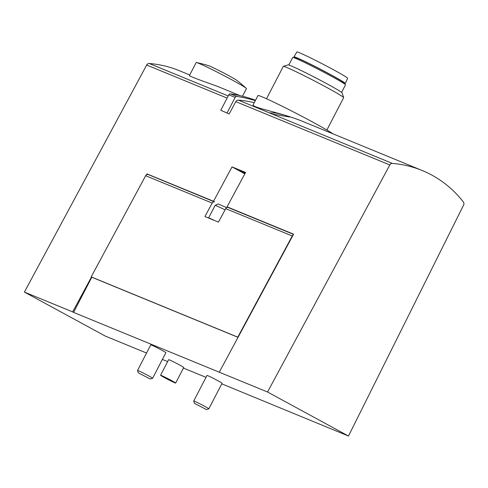 <?xml version="1.0" encoding="UTF-8"?>
<svg xmlns="http://www.w3.org/2000/svg" width="488" height="488" viewBox="0 0 488 488"><rect width="100%" height="100%" fill="white"/><g stroke="black" fill="none" stroke-linecap="round" stroke-linejoin="round"><path stroke-width="0.73" d="M295.771 58.322A28.89 1.214 27.4 0 1 293.977 56.858L296.844 51.972A28.591 1.202 27.4 0 1 322.781 64.068A28.591 1.202 27.4 0 1 347.615 78.287L345.272 83.448A28.89 1.214 27.4 0 1 343.046 82.826M293.977 56.858A28.89 1.214 27.4 0 1 320.183 69.082A28.89 1.214 27.4 0 1 345.272 83.448M295.722 58.42L295.99 57.907A26.62 1.116 27.4 0 1 320.14 69.168A26.62 1.116 27.4 0 1 343.259 82.411L342.997 82.923M288.798 65.014L292.702 57.48A29.738 1.25 27.4 0 1 319.683 70.052A29.738 1.25 27.4 0 1 345.504 84.851L341.6 92.384M266.521 98.753L283.296 66.392A33.989 1.427 27.4 0 1 283.351 66.356L288.03 64.873A30.512 1.281 27.4 0 1 315.657 77.812A30.512 1.281 27.4 0 1 342.155 92.933L343.644 97.606A33.989 1.427 27.4 0 1 343.644 97.673L326.868 130.034M283.351 66.356A33.989 1.427 27.4 0 1 314.126 80.764A33.989 1.427 27.4 0 1 343.644 97.606M422.266 170.538A120.371 108.641 -67.7 0 1 463.374 202.026A2.83 2.556 -67.7 0 1 463.6 205.088L348.475 436.028L267.546 392.01L389.82 164.956A2.83 2.556 -67.7 0 1 392.425 163.437A120.371 108.641 -67.7 0 1 422.266 170.538L301.395 120.859C277.965 111.691 250.869 107.598 253.302 104.56L257.963 95.569A43.048 1.806 27.4 0 1 291.275 110.819A43.048 1.806 27.4 0 1 332.932 133.822M189.411 75.683C190.826 76.683 199.836 80.117 216.422 85.973M146.553 353.037L105.329 336.092L24.4 292.074L146.674 65.026A2.83 2.556 -67.7 0 1 149.273 63.507A120.371 108.641 -67.7 0 1 179.12 70.608L189.74 74.969M229.153 113.985L220.777 110.27L229.153 113.985L235.796 101.65A2.83 2.556 -67.7 0 1 238.394 100.132A120.371 108.641 -67.7 0 1 254.279 102.681M269.474 112.905L275.787 112.954L285.199 115.29L289.622 117.016L272.225 114.039L238.394 100.132M221.778 383.836L348.475 436.028M160.576 375.241L168.653 359.668A8.497 0.36 27.4 0 1 176.357 363.261A8.497 0.36 27.4 0 1 183.738 367.488L175.668 383.062A8.497 0.36 27.4 0 1 164.737 377.761A8.497 0.36 27.4 0 1 160.576 375.241A8.497 0.36 27.4 0 1 168.287 378.834A8.497 0.36 27.4 0 1 175.668 383.062M193.73 401.02L206.997 375.425A8.497 0.36 27.4 0 1 217.922 380.725A8.497 0.36 27.4 0 1 222.083 383.245L208.815 408.84A8.497 0.36 -152.6 0 0 208.815 408.84A8.497 0.36 -152.6 0 0 204.655 406.321A8.497 0.36 -152.6 0 0 193.73 401.02A8.497 0.36 -152.6 0 0 193.73 401.032L194.474 403.369L206.467 409.584L194.474 403.369M150.792 344.857A8.497 0.36 27.4 0 1 161.723 350.158A8.497 0.36 27.4 0 1 165.883 352.678L152.616 378.267A8.497 0.36 -152.6 0 0 148.456 375.748A8.497 0.36 -152.6 0 0 137.531 370.447A8.497 0.36 -152.6 0 0 137.531 370.465L150.792 344.857M162.382 359.424L167.652 361.59M183.433 368.074L205.997 377.346M73.566 312.399L72.669 311.911L91.451 277.038L91.799 277.233L73.566 312.399L267.546 392.01M24.4 292.074L72.669 311.911M219.277 372.167L293.593 234.173L227.06 206.827L245.568 172.453L232.038 166.89L213.524 201.263L146.986 173.917L214.452 201.873L147.962 174.448M91.451 277.038L91.171 276.885L145.65 175.723A2.263 2.043 -67.7 0 1 146.504 174.814L146.986 173.917M213.524 201.263L214.5 201.794M293.538 234.277L227.987 207.437A2.263 2.043 112.3 0 0 225.724 208.632L218.459 222.119L204.929 216.556L212.189 203.069A2.263 2.043 -67.7 0 1 214.452 201.873M146.504 174.814A2.263 2.043 -67.7 0 1 147.919 174.527M227.987 207.437L293.495 234.362M228.03 207.357L227.06 206.827M91.799 277.233L238.04 337.336M238.059 337.293L237.778 337.147L292.263 235.978A2.263 2.043 -67.7 0 1 293.111 235.07M91.171 276.885L237.778 337.147M244.976 173.551A9.912 0.415 27.4 0 1 244.506 173.295A9.912 0.415 27.4 0 1 239.651 170.355A9.912 0.415 27.4 0 1 245.342 172.868M244.823 173.844L232.038 166.89M214.793 220.606A15.579 0.653 -152.6 0 0 208.577 217.996A15.579 0.653 -152.6 0 0 208.596 218.063M150.267 379.017L138.269 372.801L150.267 379.017L152.604 378.279A8.497 0.36 -152.6 0 0 152.616 378.267M189.381 75.664L196.176 62.555A28.322 1.19 27.4 0 1 196.444 62.525A28.322 1.19 27.4 0 1 221.869 74.536A28.322 1.19 27.4 0 1 246.336 88.389A28.322 1.19 27.4 0 1 246.464 88.621L242.518 96.246M196.444 62.525C205.125 64.453 210.566 66.13 212.762 67.564A14.158 0.598 27.4 0 1 232.813 77.958C235.253 78.928 239.761 82.405 246.336 88.389M165.414 378.041L162.089 376.022L168.25 378.901L174.155 382.281L165.414 378.041M227.115 112.874L235.149 97.386A1.702 1.531 -67.7 0 1 236.82 96.459A154.641 139.574 -67.7 0 1 255.334 100.65M220.777 110.27L228.811 94.782A1.702 1.531 -67.7 0 1 230.482 93.855A154.641 139.574 -67.7 0 1 255.535 100.247M149.273 63.507L228.207 95.947M272.225 114.039L392.425 163.437M235.796 101.65L389.82 164.956M146.674 65.026L227.103 98.082M145.65 175.723L212.189 203.069M225.724 208.632L292.263 235.978M225.047 209.889A15.579 0.653 -152.6 0 0 215.092 205.43L208.577 217.996M228.811 94.782L235.149 97.386M230.482 93.855L236.82 96.459M216.434 85.943L240.09 95.666M215.092 205.43L218.197 203.929L226.658 207.674M138.269 372.801L137.531 370.465M206.467 409.584L208.803 408.846"/></g></svg>
